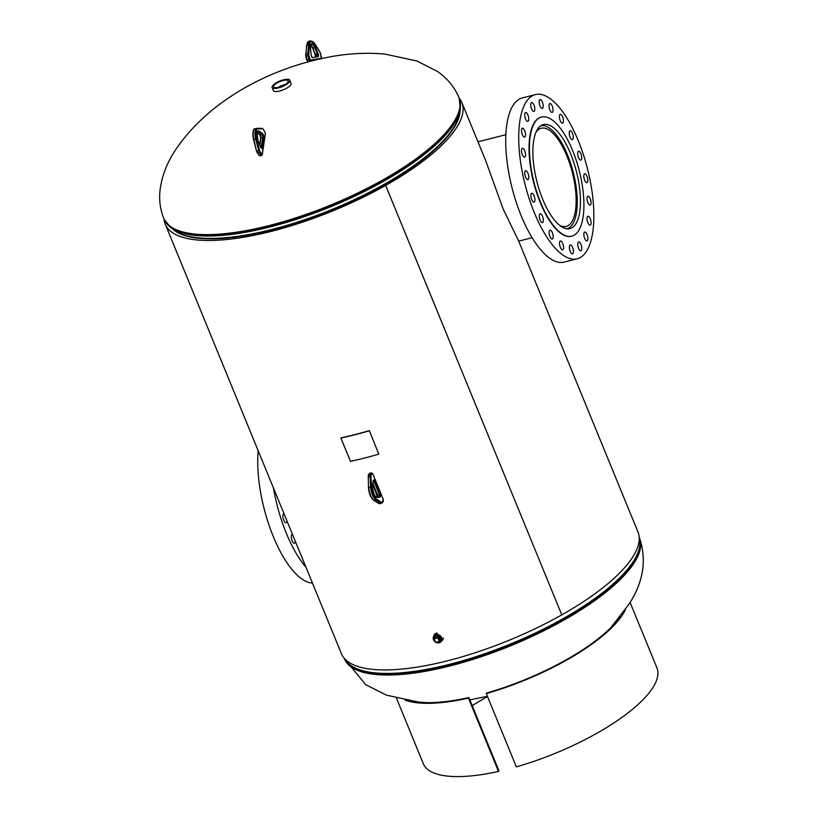 <?xml version="1.0" encoding="UTF-8"?>
<svg xmlns="http://www.w3.org/2000/svg" width="817" height="817" viewBox="0 0 817 817"><rect width="100%" height="100%" fill="white"/><g stroke="black" fill="none" stroke-linecap="round" stroke-linejoin="round"><path stroke-width="1.23" d="M442.303 639.834L443.171 639.098M441.425 641.253L442.855 639.823L436.666 633.012L434.184 634.727L433.582 636.606M459.123 98.03A160.285 51.308 157.7 0 1 461.84 102.513L485.788 160.898L503.221 209.193L518.489 240.617L637.975 531.969A160.285 51.308 157.7 0 1 561.79 614.864A160.285 51.308 157.7 0 1 341.383 653.61L165.248 224.154A160.285 51.308 157.7 0 1 164.043 219.048M434.746 634.053L434.542 635.023M461.84 102.513A160.285 51.308 157.7 0 1 385.655 185.408L561.79 614.864L385.644 185.418A160.285 51.308 157.7 0 1 165.248 224.154M385.644 185.418L384.164 184.959M385.655 185.408L384.174 184.948M283.009 80.536A7.894 2.522 -22.3 0 0 273.675 86.898A7.894 2.522 -22.3 0 0 278.914 87.215A7.894 2.522 -22.3 0 0 288.268 80.903A7.894 2.522 -22.3 0 0 283.009 80.536M285.296 84.498A7.751 2.482 -22.3 0 0 284.643 84.651A7.751 2.482 -22.3 0 0 278.311 87.358M284.827 84.784A7.271 2.328 -22.3 0 0 284.52 84.856A7.271 2.328 -22.3 0 0 278.842 87.235M283.519 85.489A7.271 2.328 -22.3 0 0 280.272 86.816M272.122 87.501L273.389 90.595A9.549 3.054 -22.3 0 0 279.751 91.014A9.549 3.054 -22.3 0 0 291.066 83.344L289.8 80.25A9.549 3.054 -22.3 0 0 283.448 79.831A9.549 3.054 -22.3 0 0 272.122 87.501A9.549 3.054 -22.3 0 0 278.474 87.919A9.549 3.054 -22.3 0 0 289.8 80.25M440.537 640.651A3.493 3.023 -148.5 0 0 434.767 636.729A3.493 3.023 -148.5 0 0 434.593 637.005M435.941 642.356A4.565 3.962 -148.5 0 0 441.507 641.141A4.565 3.962 -148.5 0 0 441.221 636.811A4.565 3.962 -148.5 0 0 433.715 636.361A4.565 3.962 -148.5 0 0 434.001 640.681A4.565 3.962 -148.5 0 0 435.522 642.121M441.507 641.141L443.233 638.322A4.565 3.962 -148.5 0 0 443.365 638.087M435.481 633.492A4.565 3.962 -148.5 0 0 435.441 633.543L433.715 636.361M437.279 642.009A3.493 3.023 -148.5 0 0 440.016 637.117A3.493 3.023 -148.5 0 0 434.879 640.559M440.097 640.242L438.617 636.637L434.93 637.577L434.164 638.812L435.645 642.428L439.342 641.488L440.097 640.242M439.342 641.488L437.861 637.873L438.617 636.637M437.861 637.873L434.164 638.812M559.921 225.553A50.664 19.261 75.7 0 0 566.212 226.442A50.664 19.261 75.7 0 0 566.855 155.894A50.664 19.261 75.7 0 0 541.16 128.259A50.664 19.261 75.7 0 0 536.054 132.058M567.029 228.801A53.156 20.211 75.7 0 0 567.509 154.842A53.156 20.211 75.7 0 0 540.742 125.798M562.596 116.8A4.565 1.736 75.7 0 0 560.278 114.309A4.565 1.736 75.7 0 0 560.217 120.671A4.565 1.736 75.7 0 0 562.535 123.163A4.565 1.736 75.7 0 0 562.596 116.8M552.221 106.036A4.565 1.736 75.7 0 0 549.902 103.545A4.565 1.736 75.7 0 0 549.851 109.907A4.565 1.736 75.7 0 0 552.159 112.399A4.565 1.736 75.7 0 0 552.221 106.036M542.365 102.002A4.565 1.736 75.7 0 0 540.047 99.511A4.565 1.736 75.7 0 0 539.986 105.873A4.565 1.736 75.7 0 0 542.304 108.365A4.565 1.736 75.7 0 0 542.365 102.002M533.981 105.087A4.565 1.736 75.7 0 0 531.663 102.595A4.565 1.736 75.7 0 0 531.601 108.957A4.565 1.736 75.7 0 0 533.92 111.449A4.565 1.736 75.7 0 0 533.981 105.087M527.905 114.993A4.565 1.736 75.7 0 0 525.586 112.501A4.565 1.736 75.7 0 0 525.525 118.863A4.565 1.736 75.7 0 0 527.843 121.355A4.565 1.736 75.7 0 0 527.905 114.993M524.718 130.751A4.565 1.736 75.7 0 0 522.4 128.259A4.565 1.736 75.7 0 0 522.339 134.611A4.565 1.736 75.7 0 0 524.657 137.103A4.565 1.736 75.7 0 0 524.718 130.751M524.739 150.808A4.565 1.736 75.7 0 0 522.42 148.316A4.565 1.736 75.7 0 0 522.359 154.679A4.565 1.736 75.7 0 0 524.677 157.17A4.565 1.736 75.7 0 0 524.739 150.808M527.966 173.214A4.565 1.736 75.7 0 0 525.648 170.722A4.565 1.736 75.7 0 0 525.586 177.085A4.565 1.736 75.7 0 0 527.905 179.577A4.565 1.736 75.7 0 0 527.966 173.214M534.083 195.774A4.565 1.736 75.7 0 0 531.765 193.282A4.565 1.736 75.7 0 0 531.704 199.644A4.565 1.736 75.7 0 0 534.022 202.136A4.565 1.736 75.7 0 0 534.083 195.774M542.488 216.27A4.565 1.736 75.7 0 0 540.17 213.778A4.565 1.736 75.7 0 0 540.119 220.141A4.565 1.736 75.7 0 0 542.437 222.632A4.565 1.736 75.7 0 0 542.488 216.27M552.363 232.702A4.565 1.736 75.7 0 0 550.045 230.21A4.565 1.736 75.7 0 0 549.994 236.573A4.565 1.736 75.7 0 0 552.302 239.064A4.565 1.736 75.7 0 0 552.363 232.702M562.739 243.466A4.565 1.736 75.7 0 0 560.421 240.974A4.565 1.736 75.7 0 0 560.36 247.337A4.565 1.736 75.7 0 0 562.678 249.828A4.565 1.736 75.7 0 0 562.739 243.466M572.605 247.5A4.565 1.736 75.7 0 0 570.286 245.008A4.565 1.736 75.7 0 0 570.225 251.37A4.565 1.736 75.7 0 0 572.543 253.862A4.565 1.736 75.7 0 0 572.605 247.5M580.979 244.416A4.565 1.736 75.7 0 0 578.661 241.924A4.565 1.736 75.7 0 0 578.61 248.286A4.565 1.736 75.7 0 0 580.928 250.778A4.565 1.736 75.7 0 0 580.979 244.416M587.066 234.51A4.565 1.736 75.7 0 0 584.747 232.018A4.565 1.736 75.7 0 0 584.686 238.38A4.565 1.736 75.7 0 0 587.004 240.872A4.565 1.736 75.7 0 0 587.066 234.51M590.242 218.752A4.565 1.736 75.7 0 0 587.934 216.26A4.565 1.736 75.7 0 0 587.872 222.622A4.565 1.736 75.7 0 0 590.191 225.114A4.565 1.736 75.7 0 0 590.242 218.752M590.221 198.694A4.565 1.736 75.7 0 0 587.903 196.203A4.565 1.736 75.7 0 0 587.852 202.565A4.565 1.736 75.7 0 0 590.17 205.057A4.565 1.736 75.7 0 0 590.221 198.694M586.994 176.288A4.565 1.736 75.7 0 0 584.676 173.796A4.565 1.736 75.7 0 0 584.625 180.159A4.565 1.736 75.7 0 0 586.933 182.651A4.565 1.736 75.7 0 0 586.994 176.288M580.877 153.729A4.565 1.736 75.7 0 0 578.559 151.237A4.565 1.736 75.7 0 0 578.507 157.599A4.565 1.736 75.7 0 0 580.826 160.091A4.565 1.736 75.7 0 0 580.877 153.729M572.472 133.232A4.565 1.736 75.7 0 0 570.154 130.74A4.565 1.736 75.7 0 0 570.092 137.103A4.565 1.736 75.7 0 0 572.411 139.595A4.565 1.736 75.7 0 0 572.472 133.232M542.713 199.328A53.687 20.405 -104.3 0 1 543.387 124.572A53.687 20.405 -104.3 0 1 570.623 153.851A53.687 20.405 -104.3 0 1 569.939 228.607A53.687 20.405 -104.3 0 1 542.713 199.328M572.646 150.563A61.459 23.366 -104.3 0 1 571.859 236.144A61.459 23.366 -104.3 0 1 540.691 202.626A61.459 23.366 -104.3 0 1 541.467 117.035A61.459 23.366 -104.3 0 1 572.646 150.563M571.675 236.184A61.459 23.366 -104.3 0 1 571.491 236.236A61.459 23.366 -104.3 0 1 540.313 202.718A61.459 23.366 -104.3 0 1 541.099 117.137A61.459 23.366 -104.3 0 1 541.283 117.086M578.313 140.81A84.713 32.2 -104.3 0 1 577.241 258.775A84.713 32.2 -104.3 0 1 534.267 212.563A84.713 32.2 -104.3 0 1 535.339 94.598A84.713 32.2 -104.3 0 1 578.313 140.81M577.241 258.775L564.22 262.094A84.713 32.2 -104.3 0 1 521.246 215.892A84.713 32.2 -104.3 0 1 522.318 97.928L535.339 94.598M292.496 534.389A4.565 1.736 75.7 0 0 292.21 534.4A4.565 1.736 75.7 0 0 292.149 540.762A4.565 1.736 75.7 0 0 294.467 543.254A4.565 1.736 75.7 0 0 295.356 541.365M284.081 513.893A4.565 1.736 75.7 0 0 283.805 513.903A4.565 1.736 75.7 0 0 283.744 520.266A4.565 1.736 75.7 0 0 286.062 522.757A4.565 1.736 75.7 0 0 286.941 520.868M258.172 450.718A84.713 32.2 75.7 0 0 273.276 536.514A84.713 32.2 75.7 0 0 312.462 583.083M273.429 487.912A84.713 32.2 75.7 0 0 286.307 533.195A84.713 32.2 75.7 0 0 306.007 567.345M487.565 696.635A124.889 39.982 -22.3 0 0 472.195 705.622M396.49 698.269L423.349 763.752A126.237 40.411 -22.3 0 0 498.503 771.422L498.942 770.829L468.887 697.544A124.889 39.982 157.7 0 1 413.749 701.527M625.352 609.809A126.237 40.411 157.7 0 1 623.228 613.69A126.237 40.411 157.7 0 1 486.309 693.582L516.364 766.867A126.237 40.411 -22.3 0 0 653.283 686.964A126.237 40.411 -22.3 0 0 656.95 667.938L630.091 602.456M468.887 697.544L468.447 698.137A126.237 40.411 157.7 0 1 405.028 700.169M620.103 616.906A124.889 39.982 157.7 0 1 486.564 693.041L486.309 693.582M498.503 771.422L468.447 698.137M369.243 430.825A161.398 51.665 157.7 0 1 340.914 438.055L350.473 461.35A161.398 51.665 157.7 0 0 378.792 454.119L369.325 430.63A160.918 51.512 157.7 0 1 341.077 437.841L340.914 438.055M378.792 454.119L369.325 430.63M454.211 121.365A159.468 51.042 157.7 0 1 300.013 216.474A159.468 51.042 157.7 0 1 163.757 218.353C160.183 209.448 158.947 200.032 160.05 190.126C161.695 177.054 166.311 164.493 173.888 152.422C207.018 100.93 271.152 66.892 333.796 56.189C351.065 53.289 368.11 52.594 384.94 54.085L416.731 60.928L437.187 71.273C447.134 78.085 454.354 86.776 458.837 97.335A159.468 51.042 157.7 0 1 454.211 121.365M460.022 110.795A156.976 50.245 157.7 0 1 454.221 127.432A156.976 50.245 157.7 0 1 312.615 217.516A156.976 50.245 157.7 0 1 172.367 228.77M460.318 108.814L459.705 112.909A157.14 50.307 157.7 0 1 454.14 126.829A157.14 50.307 157.7 0 1 315.995 215.688A157.14 50.307 157.7 0 1 174.082 230.057L170.763 227.565A159.295 50.991 157.7 0 0 314.637 213.002A159.295 50.991 157.7 0 0 454.681 122.918A159.295 50.991 157.7 0 0 460.318 108.814L459.225 98.275A159.468 51.042 157.7 0 1 454.599 122.315A159.468 51.042 157.7 0 1 300.401 217.414A159.468 51.042 157.7 0 1 164.146 219.303L170.763 227.565M427.771 702.681L418.651 702.069L386.349 695.134L365.679 684.595L344.396 658.788A159.468 51.042 -22.3 0 0 480.651 656.899A159.468 51.042 -22.3 0 0 634.84 561.8A159.468 51.042 -22.3 0 0 639.466 537.77C646.87 559.645 643.5 581.622 629.345 603.692L610.922 627.558M344.611 658.665A159.295 50.991 -22.3 0 0 482.367 654.55A159.295 50.991 -22.3 0 0 634.074 560.329A159.295 50.991 -22.3 0 0 639.231 537.831M344.396 658.788L344.11 658.083A159.468 51.042 -22.3 0 0 480.662 655.826A159.468 51.042 -22.3 0 0 634.452 560.85A159.468 51.042 -22.3 0 0 639.18 537.075L639.466 537.77M382.336 502.22L383.204 499.35L372.756 473.87L372.133 473.421L371.173 474.994A2.655 1.011 75.7 0 0 370.949 476.342L371.51 487.034A9.304 3.534 75.7 0 0 376.484 499.167L381.631 502.373A2.655 1.011 75.7 0 0 382.336 502.22A0.664 0.572 -148.5 0 1 381.978 502.955A3.319 1.266 -104.3 0 1 381.61 503.262A3.319 1.266 -104.3 0 1 381.1 503.149L379.313 503.609A3.319 1.266 75.7 0 0 379.823 503.721L378.894 503.548A0.664 0.572 -58.1 0 0 379.313 503.609L374.166 500.402A9.967 3.789 75.7 0 1 368.835 487.392L370.622 486.942L370.06 476.25L368.283 476.709L368.467 487.678L368.283 476.709A3.319 1.266 75.7 0 1 368.549 475.024A0.664 0.572 -148.5 0 0 368.222 475.259L369.703 473.298A1.665 0.633 75.7 0 0 369.519 473.452L368.549 475.024L370.336 474.565L371.306 472.992L369.519 473.452A0.664 0.572 -148.5 0 0 369.192 473.686M372.133 473.421A0.664 0.572 -148.5 0 0 371.306 472.992A1.665 0.633 -104.3 0 1 371.49 472.839L369.703 473.298A1.665 0.633 75.7 0 1 369.938 473.339M370.949 476.342L370.06 476.25A3.319 1.266 -104.3 0 1 370.336 474.565A0.664 0.572 -148.5 0 1 371.173 474.994M381.631 502.373A0.664 0.572 -58.1 0 1 381.1 503.149L375.953 499.943L374.166 500.402A0.664 0.572 -58.1 0 1 373.747 500.341C370.795 497.829 369.029 493.611 368.467 487.678L368.528 487.79A9.304 3.534 -104.3 0 0 373.512 499.933A0.664 0.572 -58.1 0 0 373.747 500.341L378.894 503.548M376.484 499.167A0.664 0.572 121.9 0 1 375.953 499.943A9.967 3.789 -104.3 0 1 370.622 486.942L371.51 487.034M373.308 480.508L373.563 480.079A1.91 0.725 -104.3 0 1 374.748 480.947L380.119 494.05A1.91 0.725 -104.3 0 1 380.313 496.532L380.048 496.961A1.91 0.725 -104.3 0 1 379.803 497.134L377.27 497.482A7.21 2.737 -104.3 0 1 373.737 493.519A7.21 2.737 -104.3 0 1 372.491 485.829L373.165 480.947A1.91 0.725 -104.3 0 1 373.308 480.508A0.664 0.572 31.5 0 1 373.226 481.07M379.098 496.634L379.476 496.103L377.689 496.562A0.664 0.572 31.5 0 0 377.362 496.797L377.311 496.879A0.664 0.572 31.5 0 1 377.362 496.797L372.807 484.246M377.495 496.654A1.91 0.725 75.7 0 0 377.209 494.969M368.518 487.555L368.222 475.259M376.657 496.971L379.057 496.644A0.664 0.613 82.4 0 1 379.803 497.134M380.048 496.961A0.664 0.572 31.5 0 0 379.221 496.522L378.445 496.726M380.313 496.532A0.664 0.572 31.5 0 0 379.476 496.103L379.354 494.489L377.566 494.939L377.515 496.848M380.119 494.05L379.354 494.489L373.982 481.376L373.175 481.591M372.899 483.572L377.566 494.939L372.797 484.358M374.748 480.947L373.982 481.376L373.461 480.702M377.27 497.482A0.664 0.613 -97.6 0 0 376.525 496.981M373.563 480.079A0.664 0.572 31.5 0 1 373.349 480.764M382.948 501.383A0.664 0.572 -148.5 0 0 383.306 500.647M261.777 154.382L262.318 154.311L265.413 133.355L263.493 129.556A2.655 1.011 75.7 0 0 262.655 128.882L257.998 128.82A9.304 3.534 75.7 0 0 256.528 138.808L259.489 150.297A2.655 1.011 75.7 0 0 260.184 151.952L261.777 154.382L261.113 155.005L259.52 152.585L257.733 153.034L259.326 155.465A1.665 0.633 75.7 0 0 259.918 155.873L261.706 155.424A1.665 0.633 -104.3 0 1 261.113 155.005L258.805 155.138M260.184 151.952L259.52 152.585A3.319 1.266 -104.3 0 1 258.652 150.522L256.865 150.971A3.319 1.266 75.7 0 0 257.733 153.034L256.467 151.074L253.903 139.482A9.967 3.789 75.7 0 1 255.098 128.831L256.885 128.371A9.967 3.789 -104.3 0 1 257.273 128.33A0.664 0.613 -89.3 0 1 257.416 128.31L256.885 128.371A9.967 3.789 -104.3 0 0 255.69 139.023L253.505 139.584C252.565 131.874 253.096 128.289 255.098 128.831M265.341 133.825L262.012 154.903A1.665 0.633 -104.3 0 1 261.706 155.424L262.318 154.311M259.489 150.297L258.652 150.522L255.69 139.023L256.528 138.808M262.706 133.794L263.135 134.448A1.91 0.725 -104.3 0 1 263.758 137.072L262.165 147.857A1.91 0.725 -104.3 0 1 261.144 147.979L260.715 147.336A1.91 0.725 -104.3 0 1 260.409 146.743L258.029 140.841A7.21 2.737 -104.3 0 1 256.834 133.161A7.21 2.737 -104.3 0 1 259.449 131.261L262.369 133.416A1.91 0.725 -104.3 0 1 262.706 133.794L260.041 134.642L261.093 137.246L259.898 145.324M260.807 137.409A1.91 0.725 75.7 0 0 260.347 135.53M259.918 155.873L257.202 152.708A2.655 1.011 -104.3 0 1 256.518 151.063L253.556 139.564A9.304 3.534 -104.3 0 1 253.638 130.454M261.144 147.908L262.88 136.786L262.043 134.427L259.724 134.631M262.369 133.416A0.664 0.562 126.4 0 1 261.828 134.182L258.897 132.017L257.13 132.477M257.12 132.487L260.041 134.642A0.664 0.562 126.4 0 1 259.602 134.56L257.059 132.691M259.449 131.261A0.664 0.562 126.4 0 1 258.897 132.017A6.546 2.492 75.7 0 0 257.733 131.69C256.763 130.117 256.875 133.14 258.049 140.749L258.029 140.841M262.165 147.857L261.011 147.642M263.758 137.072L260.776 137.838M263.135 134.448L260.163 135.203M263.493 129.556L265.413 133.355M262.655 128.882A0.664 0.613 -89.3 0 0 262.063 128.371L263.217 129.209M257.998 128.82A0.664 0.613 -89.3 0 0 257.416 128.31L262.063 128.371A0.664 0.613 -89.3 0 0 261.92 128.392M256.518 151.063L253.556 139.564M314.228 60.192L309.919 60.928A1.665 0.633 -104.3 0 1 308.897 59.427L308.029 55.822L306.242 56.271L307.11 59.876A1.665 0.633 75.7 0 0 308.132 61.387L312.329 60.662M308.867 55.627L310.358 60.131L321.275 58.262L320.54 53.626A2.655 1.011 75.7 0 0 319.866 51.941L314.8 43.873A9.304 3.534 75.7 0 0 309.602 44.761L308.703 53.861A2.655 1.011 75.7 0 0 308.867 55.627L308.029 55.822A3.319 1.266 -104.3 0 1 307.825 53.605L306.038 54.065A3.319 1.266 75.7 0 0 306.242 56.271L305.844 56.393A2.655 1.011 -104.3 0 1 305.732 54.616L306.926 44.976A9.967 3.789 75.7 0 1 308.826 41.31L310.613 40.85A9.967 3.789 -104.3 0 0 308.714 44.516L306.559 45.313L308.826 41.31M309.745 59.233L306.722 59.998L305.844 56.393L306.62 45.527M310.358 60.131A0.664 0.613 -99.7 0 1 309.919 60.928L308.132 61.387A0.664 0.613 80.3 0 1 308.08 61.398L306.722 59.998L305.844 56.393M308.703 53.861L307.825 53.605L308.714 44.516L309.602 44.761M318.16 53.738L318.395 54.708A1.91 0.725 -104.3 0 1 318.13 56.679L312.513 57.65A1.91 0.725 -104.3 0 1 311.348 55.913L311.114 54.943A1.91 0.725 -104.3 0 1 310.991 54.218L310.511 48.07A7.21 2.737 -104.3 0 1 311.971 43.352A7.21 2.737 -104.3 0 1 315.505 47.212L317.936 53.034A1.91 0.725 -104.3 0 1 318.16 53.738L315.382 53.922L315.781 56.465M315.546 56.506A1.91 0.725 75.7 0 0 315.423 55.464L315.137 54.504A1.91 0.725 75.7 0 0 315.015 53.953M317.936 53.034L317.17 53.473L314.739 47.652L312.952 48.111L314.933 53.891L312.594 48.132M307.376 60.897L306.773 59.988M318.13 56.679A0.664 0.613 80.3 0 0 317.425 56.179L317.374 56.189A0.664 0.613 80.3 0 1 317.425 56.179L317.323 53.932L315.137 54.504L312.533 47.968M310.848 44.966A6.546 2.492 -104.3 0 1 312.952 48.111L310.766 45.211M315.505 47.212L314.739 47.652A6.546 2.492 75.7 0 0 311.451 44.169L310.531 48.274M318.395 54.708L315.423 55.464M310.511 48.07L311.114 54.943L312.002 57.159A0.664 0.613 80.3 0 1 312.513 57.65M163.757 218.353L164.146 219.303M458.837 97.335L459.225 98.275M469.836 699.863L487.422 696.309M532.112 237.716L518.693 241.138M505.825 134.703L477.965 141.821M371.49 472.839L372.777 473.778L383.224 499.248L383.275 501.148L382.305 502.721L379.823 503.721M379.119 496.634L376.586 496.971C374.39 496.052 373.052 492.426 372.562 486.074L373.532 480.58M261.052 147.959L258.049 140.749M259.602 134.56L260.715 137.583L259.663 144.742M315.413 56.761L315.137 54.504M310.613 40.85L314.77 43.669L319.835 51.747L321.469 57.221L320.856 59.059M312.308 60.672L308.08 61.398"/></g></svg>
